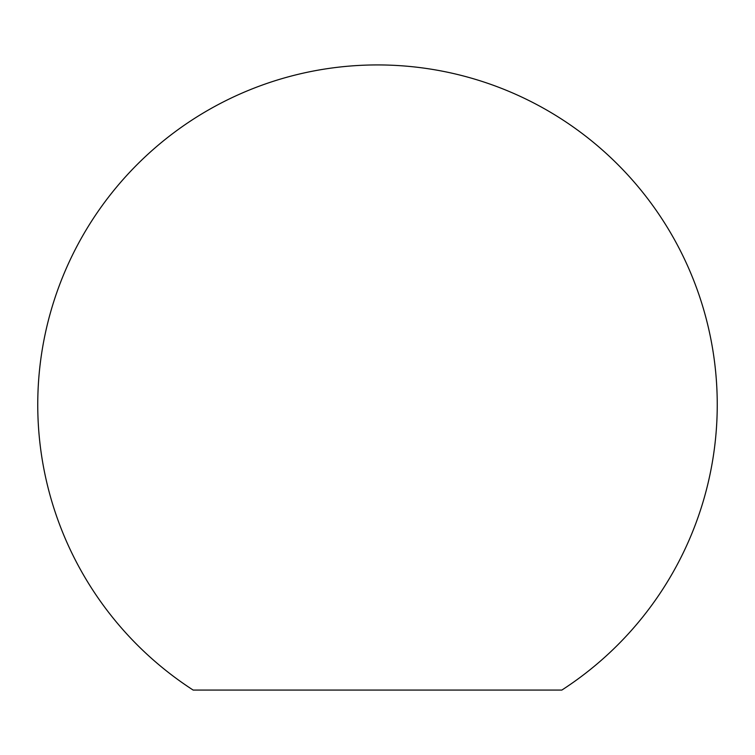 <?xml version="1.0" encoding="UTF-8"?>
<svg xmlns="http://www.w3.org/2000/svg" width="755" height="755" viewBox="0 0 755 755"><rect width="100%" height="100%" fill="white"/><g stroke="black" fill="none" stroke-linecap="round" stroke-linejoin="round"><path stroke-width="1.13" d="M459.04 690.07L295.96 690.07L459.04 690.07M377.5 690.07L561.843 690.07A339.75 339.75 0 0 0 377.5 64.93A339.75 339.75 0 0 0 193.157 690.07L377.5 690.07"/></g></svg>
